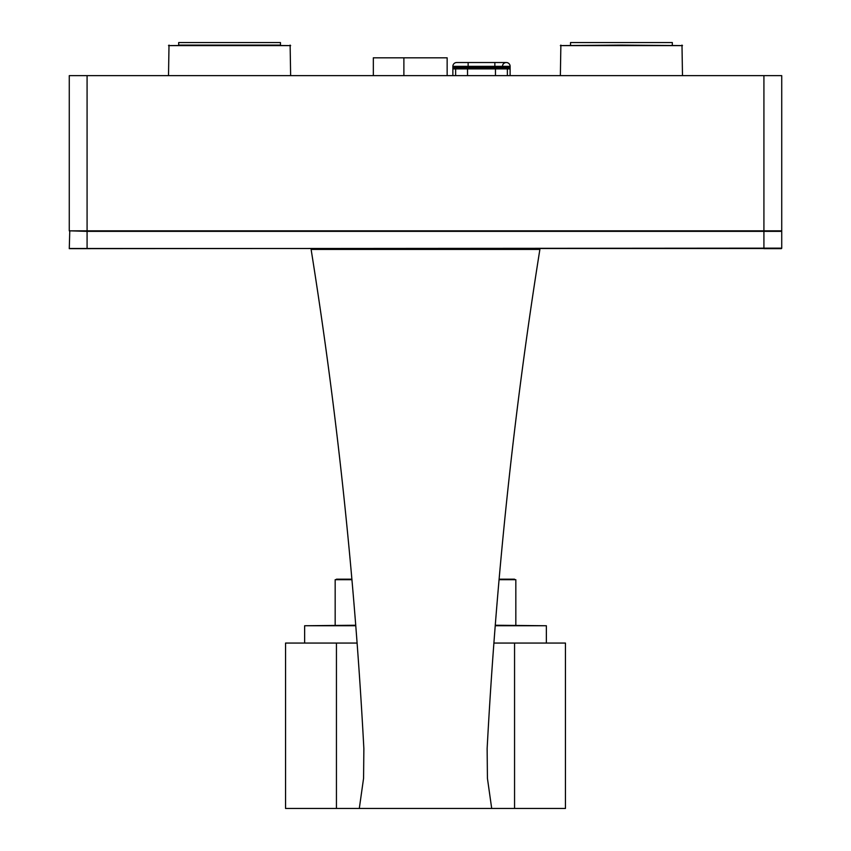 <?xml version="1.0" encoding="UTF-8"?>
<svg xmlns="http://www.w3.org/2000/svg" width="851" height="851" viewBox="0 0 851 851"><rect width="100%" height="100%" fill="white"/><g stroke="black" fill="none" stroke-linecap="round" stroke-linejoin="round"><path stroke-width="1.28" d="M69.271 75.633L781.729 75.633L781.729 230.844L69.271 230.844L69.271 75.633M373.334 75.633L373.334 57.815L447.147 57.815L447.147 75.633M781.729 75.633L781.729 230.844M69.42 248.503L781.58 248.503M87.079 248.652L69.771 248.652L87.079 248.652L87.079 231.355L781.729 231.355L781.729 248.152L69.271 248.652L69.771 230.844L87.079 231.355L87.079 75.633M763.921 75.633L763.921 248.652L781.229 248.652M514.557 808.45L514.557 643.058L493.878 643.058L565.447 643.058L565.447 808.45L491.697 808.45L487.432 778.346L487.134 748.635C496.154 579.435 513.738 413.022 539.885 249.417L539.757 248.652M311.243 248.652L311.115 249.417C337.262 413.022 354.846 579.435 363.866 748.635L363.568 778.346L359.303 808.45L285.553 808.45L285.553 643.058L357.122 643.058M491.697 808.45L359.303 808.45M510.121 75.633L510.121 66.346A3.819 3.819 0 0 0 506.302 62.527A3.819 3.819 0 0 0 502.484 66.346A3.819 3.819 0 0 1 506.302 62.527A3.819 3.819 0 0 1 510.121 66.346L452.87 66.346A3.819 3.819 0 0 1 456.689 62.527A3.819 3.819 0 0 0 452.87 66.346A3.819 3.819 0 0 1 456.689 62.527L506.302 62.527A3.819 3.819 0 0 1 510.121 66.346M507.366 75.633L507.366 68.888L510.121 68.888A1.276 1.276 0 0 0 508.845 67.612L510.121 68.888A1.276 1.276 0 0 0 508.845 67.612L510.121 68.888L508.845 67.612L494.42 67.612A1.276 1.042 90 0 1 495.463 68.888L507.366 68.888A1.276 1.042 -90 0 0 506.324 67.612M452.87 75.633L452.87 66.346M455.636 75.633L455.636 68.888L452.87 68.888L454.147 67.612A1.276 1.276 0 0 0 452.87 68.888L454.147 67.612L468.135 67.612L468.135 62.527M508.845 67.612L489.389 67.612M494.42 67.612L454.147 67.612L452.87 68.888A1.276 1.276 0 0 1 454.147 67.612A1.276 1.276 0 0 0 452.87 68.888A1.276 1.276 0 0 1 454.147 67.612M178.678 42.55L280.458 42.55L280.458 45.092L178.678 45.092L178.678 42.55M229.568 45.092L168.509 45.603L290.638 45.603L229.568 45.092M570.542 45.092L570.542 42.55L672.322 42.55L672.322 45.092M621.432 45.092L560.362 45.603L682.491 45.603L621.432 45.092M355.75 625.24L304.637 625.751L355.792 625.751M495.208 625.751L546.363 625.751L495.25 625.24M335.166 625.24L335.166 579.701L351.963 579.701M499.09 579.191L514.547 579.191M336.453 579.191L351.91 579.191L335.166 579.701M351.91 579.191L337.751 579.191M311.115 249.417L539.885 249.417M336.443 808.45L336.443 643.058M495.463 75.633L495.463 68.888L467.529 68.888L467.529 75.633M456.679 67.612A1.276 1.042 90 0 0 455.636 68.888L467.529 68.888A1.276 1.042 90 0 1 468.571 67.612M494.856 67.612L494.856 62.527M499.037 579.701L515.834 579.701L515.834 625.24M403.885 75.633L403.885 57.815M169.009 45.092L168.509 75.633M290.127 45.092L290.638 75.633M682.491 75.633L681.991 45.092M560.362 75.633L560.873 45.092M304.637 625.751L304.637 643.058M546.363 625.751L546.363 643.058"/></g></svg>
